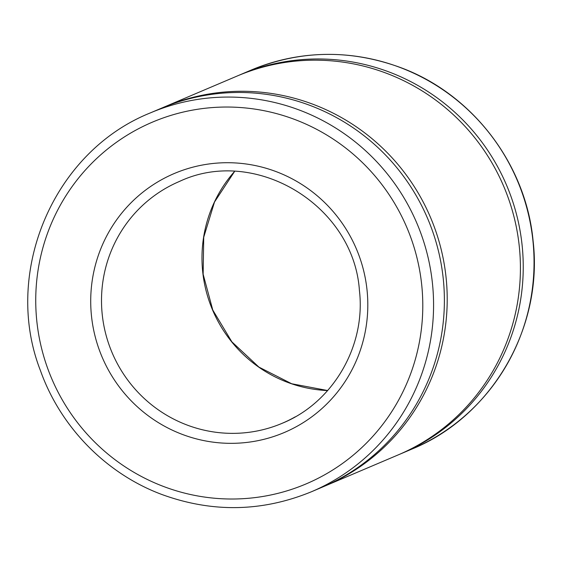 <?xml version="1.0" encoding="UTF-8"?>
<svg xmlns="http://www.w3.org/2000/svg" width="562" height="562" viewBox="0 0 562 562"><rect width="100%" height="100%" fill="white"/><g stroke="black" fill="none" stroke-linecap="round" stroke-linejoin="round"><path stroke-width="0.84" d="M238.653 75.399A205.84 202.123 67 0 1 240.058 74.795A205.84 202.123 67 0 1 522.14 245.531A205.84 202.123 67 0 1 401.036 453.696A205.84 202.123 67 0 1 399.617 454.293M162.622 107.7A205.84 202.123 67 0 1 164.034 107.096L237.241 75.996A205.84 202.123 67 0 1 519.316 246.732A205.84 202.123 67 0 1 398.212 454.897L325.005 485.997A205.84 202.123 67 0 1 323.593 486.594M164.034 107.096A205.84 202.123 67 0 1 446.109 277.832A205.84 202.123 67 0 1 325.005 485.997M150.398 112.885L161.21 108.297A205.84 202.123 67 0 1 443.285 279.033A205.84 202.123 67 0 1 322.181 487.198L311.369 491.785C262.152 511.926 212.366 512.846 162.004 494.546C106.323 473.843 60.619 427.275 40.527 370.822C2.508 274.003 52.147 152.288 150.398 112.885A205.84 202.123 67 0 1 432.473 283.627A205.84 202.123 67 0 1 311.369 491.785M367.056 290.238A140.69 138.154 67 0 1 172.871 430.429A140.69 138.154 67 0 1 147.862 188.418A140.69 138.154 67 0 1 367.056 290.238M421.739 285.159A196.531 192.984 67 0 1 150.497 480.988A196.531 192.984 67 0 1 115.561 142.931A196.531 192.984 67 0 1 421.739 285.159M295.226 416.856A131.389 129.014 67 0 1 282.257 423.263A131.389 129.014 67 0 1 112.14 352.781A131.389 129.014 67 0 1 179.51 181.414C255.197 145.713 353.793 205.334 359.42 290.505C365.988 346.059 333.062 402.596 282.257 423.263M327.632 390.562A131.389 129.014 67 0 1 212.619 310.098A131.389 129.014 67 0 1 234.544 171.452M532.945 240.943A205.84 202.123 67 0 1 411.841 449.101C491.743 416.597 543.391 327.794 533.092 240.831C525.983 164.013 472.164 93.749 400.242 67.447C349.88 49.147 300.087 50.067 250.87 70.201A205.84 202.123 67 0 1 532.945 240.943M327.66 390.534L291.713 383.762L258.906 367.091L231.874 341.851L212.773 310.041L203.135 274.214L203.732 237.22L214.501 202.032L234.586 171.459M250.87 70.201L240.058 74.795M411.841 449.101L401.036 453.696"/></g></svg>
